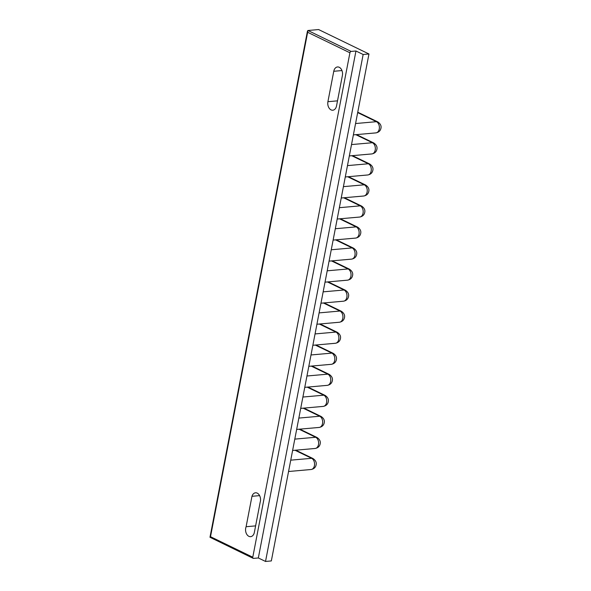 <?xml version="1.0" encoding="UTF-8"?>
<svg xmlns="http://www.w3.org/2000/svg" width="591" height="591" viewBox="0 0 591 591"><rect width="100%" height="100%" fill="white"/><g stroke="black" fill="none" stroke-linecap="round" stroke-linejoin="round"><path stroke-width="0.89" d="M246.107 526.721L251.965 496.307A6.449 4.455 84.9 0 1 255.504 492.798A6.449 4.455 84.9 0 1 259.641 495.686A6.449 4.455 84.9 0 1 260.188 502.136L254.329 532.55A6.479 4.477 84.9 0 1 250.614 536.665A6.479 4.477 84.9 0 1 245.708 528.103A6.479 4.477 84.9 0 1 246.107 526.721L255.615 525.879M271.335 560.933L368.961 53.98L363.155 54.49L265.529 561.45L271.335 560.933M363.155 54.49L355.959 51.003L258.333 557.963L265.529 561.45M210.33 537.448L210.507 536.702L252.778 557.21A1.345 0.894 115.9 0 0 253.155 558.332A1.345 0.894 115.9 0 0 253.502 558.392L258.333 557.963M355.959 51.003L351.128 51.432A1.345 0.894 115.9 0 0 349.916 52.784L307.645 32.283L210.507 536.702M252.778 557.21L349.916 52.784M253.155 558.332L209.982 537.278L307.468 31.035L307.955 30.496L307.645 32.283M368.961 53.98L318.593 29.55L307.955 30.496L351.128 51.432M342.396 75.471L336.538 105.885A6.449 4.455 84.9 0 1 332.792 110.214A6.449 4.455 84.9 0 1 327.909 101.696L333.767 71.282A6.449 4.455 84.9 0 1 337.513 66.953A6.449 4.455 84.9 0 1 342.396 75.471M251.965 496.307L259.612 495.627M312.986 458.542C315.638 460.352 316.68 462.472 316.111 464.903C315.579 467.444 313.895 468.981 311.08 469.505A5.777 3.989 -95.1 0 0 314.434 465.634A5.777 3.989 -95.1 0 0 311.62 458.306A5.371 3.59 -64.1 0 1 312.986 458.542L295.766 450.187M317.035 437.503C319.687 439.312 320.728 441.433 320.167 443.863C319.628 446.404 317.951 447.941 315.129 448.473A5.777 3.989 -95.1 0 0 318.49 444.595A5.777 3.989 -95.1 0 0 315.668 437.266A5.371 3.59 -64.1 0 1 317.035 437.503L299.814 429.147M321.09 416.463C323.742 418.273 324.784 420.393 324.215 422.824C323.676 425.365 321.999 426.901 319.184 427.433A5.777 3.989 -95.1 0 0 322.538 423.555A5.777 3.989 -95.1 0 0 319.724 416.227A5.371 3.59 -64.1 0 1 321.09 416.463L303.87 408.108M325.139 395.423C327.791 397.233 328.832 399.353 328.271 401.784C327.732 404.325 326.055 405.862 323.233 406.394A5.777 3.989 -95.1 0 0 326.594 402.515A5.777 3.989 -95.1 0 0 323.772 395.187A5.371 3.59 -64.1 0 1 325.139 395.423L307.918 387.075M329.194 374.384C331.839 376.194 332.881 378.314 332.319 380.744C331.78 383.286 330.103 384.822 327.288 385.354A5.777 3.989 -95.1 0 0 330.642 381.476A5.777 3.989 -95.1 0 0 327.828 374.155A5.371 3.59 -64.1 0 1 329.194 374.384L311.967 366.036M333.243 353.352C335.895 355.161 336.936 357.282 336.375 359.712C335.836 362.246 334.151 363.783 331.337 364.315A5.777 3.989 -95.1 0 0 334.691 360.436A5.777 3.989 -95.1 0 0 331.876 353.115A5.371 3.59 -64.1 0 1 333.243 353.352L316.022 344.996M337.298 332.312C339.943 334.122 340.985 336.242 340.423 338.673C339.884 341.214 338.207 342.743 335.385 343.275A5.777 3.989 -95.1 0 0 338.746 339.397A5.777 3.989 -95.1 0 0 335.924 332.076A5.371 3.59 -64.1 0 1 337.298 332.312L320.071 323.957M341.347 311.272C343.999 313.082 345.041 315.202 344.472 317.633C343.932 320.174 342.255 321.703 339.441 322.235A5.777 3.989 -95.1 0 0 342.795 318.364A5.777 3.989 -95.1 0 0 339.98 311.036A5.371 3.59 -64.1 0 1 341.347 311.272L324.127 302.917M345.395 290.233C348.047 292.043 349.089 294.163 348.527 296.593C347.988 299.135 346.311 300.671 343.489 301.196A5.777 3.989 -95.1 0 0 346.851 297.325A5.777 3.989 -95.1 0 0 344.028 289.996A5.371 3.59 -64.1 0 1 345.395 290.233L328.175 281.877M349.451 269.193C352.096 271.003 353.145 273.123 352.576 275.554C352.037 278.095 350.36 279.632 347.545 280.164A5.777 3.989 -95.1 0 0 350.899 276.285A5.777 3.989 -95.1 0 0 348.084 268.957A5.371 3.59 -64.1 0 1 349.451 269.193L332.223 260.838M353.499 248.154C356.151 249.963 357.193 252.084 356.632 254.514C356.092 257.055 354.415 258.592 351.593 259.124A5.777 3.989 -95.1 0 0 354.947 255.246A5.777 3.989 -95.1 0 0 352.133 247.917A5.371 3.59 -64.1 0 1 353.499 248.154L336.279 239.798M357.555 227.114C360.2 228.924 361.241 231.044 360.68 233.475C360.141 236.016 358.464 237.552 355.642 238.084A5.777 3.989 -95.1 0 0 359.003 234.206A5.777 3.989 -95.1 0 0 356.181 226.878A5.371 3.59 -64.1 0 1 357.555 227.114L340.327 218.759M361.603 206.074C364.255 207.884 365.297 210.004 364.728 212.435C364.196 214.976 362.512 216.513 359.697 217.045A5.777 3.989 -95.1 0 0 363.051 213.166A5.777 3.989 -95.1 0 0 360.237 205.845A5.371 3.59 -64.1 0 1 361.603 206.074L344.383 197.726M365.652 185.042C368.304 186.845 369.345 188.965 368.784 191.403C368.245 193.937 366.568 195.473 363.746 196.005A5.777 3.989 -95.1 0 0 367.107 192.127A5.777 3.989 -95.1 0 0 364.285 184.806A5.371 3.59 -64.1 0 1 365.652 185.042L348.431 176.687M369.707 164.002C372.36 165.812 373.401 167.933 372.832 170.363C372.293 172.904 370.616 174.434 367.801 174.966A5.777 3.989 -95.1 0 0 371.155 171.087A5.777 3.989 -95.1 0 0 368.341 163.766A5.371 3.59 -64.1 0 1 369.707 164.002L352.48 155.647M373.756 142.963C376.408 144.773 377.45 146.893 376.888 149.324C376.349 151.865 374.672 153.394 371.85 153.926A5.777 3.989 -95.1 0 0 375.211 150.048A5.777 3.989 -95.1 0 0 372.389 142.726A5.371 3.59 -64.1 0 1 373.756 142.963L356.536 134.608M377.812 121.923C380.456 123.733 381.498 125.853 380.936 128.284C380.397 130.825 378.72 132.362 375.906 132.886A5.777 3.989 -95.1 0 0 379.259 129.015A5.777 3.989 -95.1 0 0 376.437 121.687A5.371 3.59 -64.1 0 1 377.812 121.923L357.747 112.194M327.909 101.696L337.513 100.847M333.767 71.282L341.96 70.558M295.02 450.253L311.62 458.306L290.742 460.16M299.068 429.214L315.668 437.266L294.791 439.12M303.124 408.174L319.724 416.227L298.847 418.081M307.172 387.142L323.772 395.187L302.895 397.041M311.221 366.102L327.828 374.155L306.943 376.002M315.276 345.063L331.876 353.115L310.999 354.962M319.325 324.023L335.924 332.076L315.047 333.93M323.38 302.984L339.98 311.036L319.103 312.89M327.429 281.944L344.028 289.996L323.151 291.851M331.477 260.904L348.084 268.957L327.207 270.811M335.533 239.865L352.133 247.917L331.255 249.771M339.581 218.825L356.181 226.878L335.304 228.732M343.637 197.793L360.237 205.845L339.36 207.692M347.685 176.753L364.285 184.806L343.408 186.653M351.741 155.714L368.341 163.766L347.464 165.613M355.789 134.674L372.389 142.726L351.512 144.581M357.673 112.586L376.437 121.687L355.56 123.541M311.08 469.505L288.556 471.507M315.129 448.473L292.604 450.468M319.184 427.433L296.66 429.428M323.233 406.394L300.708 408.388M327.288 385.354L304.764 387.349M331.337 364.315L308.812 366.317M335.385 343.275L312.861 345.277M339.441 322.235L316.916 324.237M343.489 301.196L320.965 303.198M347.545 280.164L325.02 282.158M351.593 259.124L329.069 261.119M355.642 238.084L333.125 240.079M359.697 217.045L337.173 219.039M363.746 196.005L341.221 198.007M367.801 174.966L345.277 176.968M371.85 153.926L349.325 155.928M375.906 132.886L353.381 134.888"/></g></svg>
